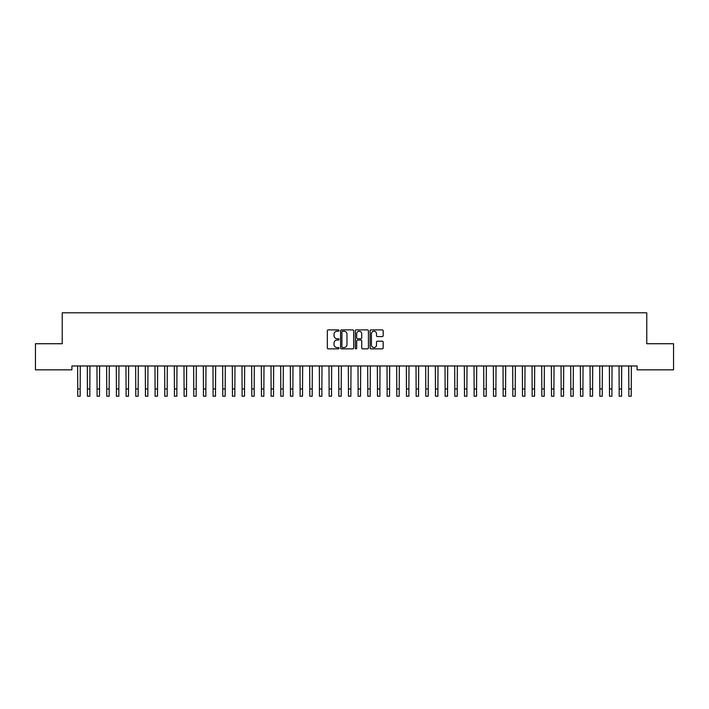 <?xml version="1.0" encoding="UTF-8"?>
<svg xmlns="http://www.w3.org/2000/svg" width="709" height="709" viewBox="0 0 709 709"><rect width="100%" height="100%" fill="white"/><g stroke="black" fill="none" stroke-linecap="round" stroke-linejoin="round"><path stroke-width="1.06" d="M339.035 330.562A0.665 0.665 0 0 0 338.37 329.898L328.285 329.898A0.948 0.948 0 0 0 327.336 330.846L327.336 347.924A0.948 0.948 0 0 0 328.285 348.872L338.37 348.872A0.665 0.665 0 0 0 339.035 348.208A0.665 0.665 0 0 0 338.37 347.543L337.059 347.543A3.04 3.04 0 0 1 334.028 344.512L334.028 343.085A3.04 3.04 0 0 1 337.059 340.045L338.37 340.045A0.665 0.665 0 0 0 339.035 339.381A0.665 0.665 0 0 0 338.37 338.716L337.059 338.716A3.04 3.04 0 0 1 334.028 335.685L334.028 334.258A3.04 3.04 0 0 1 337.059 331.218L338.37 331.218A0.665 0.665 0 0 0 339.035 330.562M382.231 336.58A0.948 0.948 0 0 0 383.179 335.632L383.179 330.846A0.948 0.948 0 0 0 382.231 329.898L371.037 329.898A0.948 0.948 0 0 0 370.089 330.846L370.089 347.924A0.948 0.948 0 0 0 371.037 348.872L382.231 348.872A0.948 0.948 0 0 0 383.179 347.924L383.179 342.137A0.948 0.948 0 0 0 382.231 341.189L377.445 341.189A0.948 0.948 0 0 0 376.497 342.137L376.497 345.008A2.535 2.535 0 0 1 373.953 347.543A2.535 2.535 0 0 1 371.419 345.008L371.419 333.762A2.535 2.535 0 0 1 373.953 331.218A2.535 2.535 0 0 1 376.497 333.762L376.497 335.632A0.948 0.948 0 0 0 377.445 336.58L382.231 336.58M637.099 365.968L71.901 365.968L71.901 369.841L35.45 369.841L35.45 343.732L62.232 343.732L62.232 312.793L646.768 312.793L646.768 343.732L673.55 343.732L673.55 369.841L637.099 369.841L637.099 365.968M353.667 330.846A0.948 0.948 0 0 0 352.719 329.898L341.525 329.898A0.948 0.948 0 0 0 340.577 330.846L340.577 347.924A0.948 0.948 0 0 0 341.525 348.872L352.719 348.872A0.948 0.948 0 0 0 353.667 347.924L353.667 330.846M356.281 329.898L367.475 329.898A0.948 0.948 0 0 1 368.423 330.846L368.423 347.924A0.948 0.948 0 0 1 367.475 348.872L362.689 348.872A0.948 0.948 0 0 1 361.732 347.924L361.732 340.994A0.948 0.948 0 0 0 360.784 340.045L357.611 340.045A0.948 0.948 0 0 0 356.662 340.994L356.662 348.208A0.665 0.665 0 0 1 355.998 348.872A0.665 0.665 0 0 1 355.333 348.208L355.333 330.846A0.948 0.948 0 0 1 356.281 329.898M342.562 331.218A0.665 0.665 0 0 0 341.906 331.883L341.906 346.878A0.665 0.665 0 0 0 342.562 347.543L343.945 347.543A3.04 3.04 0 0 0 346.976 344.512L346.976 334.258A3.04 3.04 0 0 0 343.945 331.218L342.562 331.218M361.732 333.806A2.535 2.535 0 0 0 359.197 331.271A2.535 2.535 0 0 0 356.662 333.806L356.662 337.768A0.948 0.948 0 0 0 357.611 338.716L360.784 338.716A0.948 0.948 0 0 0 361.732 337.768L361.732 333.806M77.627 365.968L77.751 388.949L80.161 388.949L80.285 365.968M77.751 388.949L77.751 396.207L80.161 396.207L80.161 388.949M87.296 365.968L87.42 388.949L89.83 388.949L89.954 365.968M87.42 388.949L87.42 396.207L89.83 396.207L89.83 388.949M96.965 365.968L97.089 388.949L99.499 388.949L99.623 365.968M97.089 388.949L97.089 396.207L99.499 396.207L99.499 388.949M106.634 365.968L106.749 388.949L109.168 388.949L109.292 365.968M106.749 388.949L106.749 396.207L109.168 396.207L109.168 388.949M116.303 365.968L116.418 388.949L118.837 388.949L118.961 365.968M116.418 388.949L116.418 396.207L118.837 396.207L118.837 388.949M125.963 365.968L126.087 388.949L128.506 388.949L128.63 365.968M126.087 388.949L126.087 396.207L128.506 396.207L128.506 388.949M135.632 365.968L135.756 388.949L138.175 388.949L138.299 365.968M135.756 388.949L135.756 396.207L138.175 396.207L138.175 388.949M145.301 365.968L145.425 388.949L147.844 388.949L147.968 365.968M145.425 388.949L145.425 396.207L147.844 396.207L147.844 388.949M154.97 365.968L155.094 388.949L157.513 388.949L157.637 365.968M155.094 388.949L155.094 396.207L157.513 396.207L157.513 388.949M164.639 365.968L164.763 388.949L167.182 388.949L167.297 365.968M164.763 388.949L164.763 396.207L167.182 396.207L167.182 388.949M174.308 365.968L174.432 388.949L176.851 388.949L176.966 365.968M174.432 388.949L174.432 396.207L176.851 396.207L176.851 388.949M183.977 365.968L184.101 388.949L186.511 388.949L186.635 365.968M184.101 388.949L184.101 396.207L186.511 396.207L186.511 388.949M193.646 365.968L193.77 388.949L196.18 388.949L196.304 365.968M193.77 388.949L193.77 396.207L196.18 396.207L196.18 388.949M203.315 365.968L203.439 388.949L205.849 388.949L205.973 365.968M203.439 388.949L203.439 396.207L205.849 396.207L205.849 388.949M212.984 365.968L213.099 388.949L215.518 388.949L215.642 365.968M213.099 388.949L213.099 396.207L215.518 396.207L215.518 388.949M222.653 365.968L222.768 388.949L225.187 388.949L225.311 365.968M222.768 388.949L222.768 396.207L225.187 396.207L225.187 388.949M232.313 365.968L232.437 388.949L234.856 388.949L234.98 365.968M232.437 388.949L232.437 396.207L234.856 396.207L234.856 388.949M241.982 365.968L242.106 388.949L244.525 388.949L244.649 365.968M242.106 388.949L242.106 396.207L244.525 396.207L244.525 388.949M251.651 365.968L251.775 388.949L254.194 388.949L254.318 365.968M251.775 388.949L251.775 396.207L254.194 396.207L254.194 388.949M261.32 365.968L261.444 388.949L263.863 388.949L263.987 365.968M261.444 388.949L261.444 396.207L263.863 396.207L263.863 388.949M270.989 365.968L271.113 388.949L273.532 388.949L273.647 365.968M271.113 388.949L271.113 396.207L273.532 396.207L273.532 388.949M280.658 365.968L280.782 388.949L283.201 388.949L283.316 365.968M280.782 388.949L280.782 396.207L283.201 396.207L283.201 388.949M290.327 365.968L290.451 388.949L292.861 388.949L292.985 365.968M290.451 388.949L290.451 396.207L292.861 396.207L292.861 388.949M299.996 365.968L300.12 388.949L302.53 388.949L302.654 365.968M300.12 388.949L300.12 396.207L302.53 396.207L302.53 388.949M309.665 365.968L309.789 388.949L312.199 388.949L312.323 365.968M309.789 388.949L309.789 396.207L312.199 396.207L312.199 388.949M319.334 365.968L319.449 388.949L321.868 388.949L321.992 365.968M319.449 388.949L319.449 396.207L321.868 396.207L321.868 388.949M329.003 365.968L329.118 388.949L331.537 388.949L331.661 365.968M329.118 388.949L329.118 396.207L331.537 396.207L331.537 388.949M338.663 365.968L338.787 388.949L341.206 388.949L341.33 365.968M338.787 388.949L338.787 396.207L341.206 396.207L341.206 388.949M348.332 365.968L348.456 388.949L350.875 388.949L350.999 365.968M348.456 388.949L348.456 396.207L350.875 396.207L350.875 388.949M358.001 365.968L358.125 388.949L360.544 388.949L360.668 365.968M358.125 388.949L358.125 396.207L360.544 396.207L360.544 388.949M367.67 365.968L367.794 388.949L370.213 388.949L370.337 365.968M367.794 388.949L367.794 396.207L370.213 396.207L370.213 388.949M377.339 365.968L377.463 388.949L379.882 388.949L379.997 365.968M377.463 388.949L377.463 396.207L379.882 396.207L379.882 388.949M387.008 365.968L387.132 388.949L389.551 388.949L389.666 365.968M387.132 388.949L387.132 396.207L389.551 396.207L389.551 388.949M396.677 365.968L396.801 388.949L399.211 388.949L399.335 365.968M396.801 388.949L396.801 396.207L399.211 396.207L399.211 388.949M406.346 365.968L406.47 388.949L408.88 388.949L409.004 365.968M406.47 388.949L406.47 396.207L408.88 396.207L408.88 388.949M416.015 365.968L416.139 388.949L418.549 388.949L418.673 365.968M416.139 388.949L416.139 396.207L418.549 396.207L418.549 388.949M425.684 365.968L425.799 388.949L428.218 388.949L428.342 365.968M425.799 388.949L425.799 396.207L428.218 396.207L428.218 388.949M435.353 365.968L435.468 388.949L437.887 388.949L438.011 365.968M435.468 388.949L435.468 396.207L437.887 396.207L437.887 388.949M445.013 365.968L445.137 388.949L447.556 388.949L447.68 365.968M445.137 388.949L445.137 396.207L447.556 396.207L447.556 388.949M454.682 365.968L454.806 388.949L457.225 388.949L457.349 365.968M454.806 388.949L454.806 396.207L457.225 396.207L457.225 388.949M464.351 365.968L464.475 388.949L466.894 388.949L467.018 365.968M464.475 388.949L464.475 396.207L466.894 396.207L466.894 388.949M474.02 365.968L474.144 388.949L476.563 388.949L476.687 365.968M474.144 388.949L474.144 396.207L476.563 396.207L476.563 388.949M483.689 365.968L483.813 388.949L486.232 388.949L486.347 365.968M483.813 388.949L483.813 396.207L486.232 396.207L486.232 388.949M493.358 365.968L493.482 388.949L495.901 388.949L496.016 365.968M493.482 388.949L493.482 396.207L495.901 396.207L495.901 388.949M503.027 365.968L503.151 388.949L505.561 388.949L505.685 365.968M503.151 388.949L503.151 396.207L505.561 396.207L505.561 388.949M512.696 365.968L512.82 388.949L515.23 388.949L515.354 365.968M512.82 388.949L512.82 396.207L515.23 396.207L515.23 388.949M522.365 365.968L522.489 388.949L524.899 388.949L525.023 365.968M522.489 388.949L522.489 396.207L524.899 396.207L524.899 388.949M532.034 365.968L532.149 388.949L534.568 388.949L534.692 365.968M532.149 388.949L532.149 396.207L534.568 396.207L534.568 388.949M541.703 365.968L541.818 388.949L544.237 388.949L544.361 365.968M541.818 388.949L541.818 396.207L544.237 396.207L544.237 388.949M551.363 365.968L551.487 388.949L553.906 388.949L554.03 365.968M551.487 388.949L551.487 396.207L553.906 396.207L553.906 388.949M561.032 365.968L561.156 388.949L563.575 388.949L563.699 365.968M561.156 388.949L561.156 396.207L563.575 396.207L563.575 388.949M570.701 365.968L570.825 388.949L573.244 388.949L573.368 365.968M570.825 388.949L570.825 396.207L573.244 396.207L573.244 388.949M580.37 365.968L580.494 388.949L582.913 388.949L583.037 365.968M580.494 388.949L580.494 396.207L582.913 396.207L582.913 388.949M590.039 365.968L590.163 388.949L592.582 388.949L592.697 365.968M590.163 388.949L590.163 396.207L592.582 396.207L592.582 388.949M599.708 365.968L599.832 388.949L602.251 388.949L602.366 365.968M599.832 388.949L599.832 396.207L602.251 396.207L602.251 388.949M609.377 365.968L609.501 388.949L611.911 388.949L612.035 365.968M609.501 388.949L609.501 396.207L611.911 396.207L611.911 388.949M619.046 365.968L619.17 388.949L621.58 388.949L621.704 365.968M619.17 388.949L619.17 396.207L621.58 396.207L621.58 388.949M628.715 365.968L628.839 388.949L631.249 388.949L631.373 365.968M628.839 388.949L628.839 396.207L631.249 396.207L631.249 388.949"/></g></svg>
